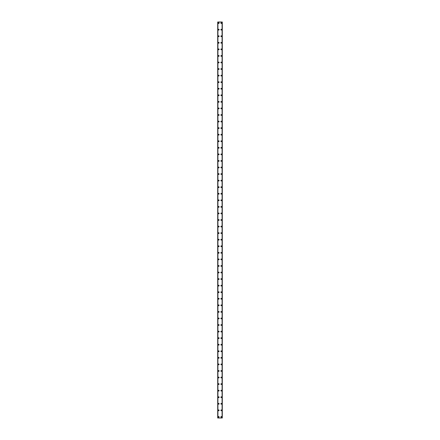 <?xml version="1.0" encoding="UTF-8"?>
<svg xmlns="http://www.w3.org/2000/svg" width="440" height="440" viewBox="0 0 440 440"><rect width="100%" height="100%" fill="white"/><g stroke="black" fill="none" stroke-linecap="round" stroke-linejoin="round"><path stroke-width="0.66" d="M218.279 416.906A0.413 0.413 0 0 1 218.686 416.499A0.413 0.413 0 0 1 219.098 416.906A0.413 0.413 0 0 1 218.686 417.318A0.413 0.413 0 0 1 218.279 416.906M218.279 410.344A0.413 0.413 0 0 1 218.686 409.932A0.413 0.413 0 0 1 219.098 410.344A0.413 0.413 0 0 1 218.686 410.751A0.413 0.413 0 0 1 218.279 410.344M218.279 403.777A0.413 0.413 0 0 1 218.686 403.37A0.413 0.413 0 0 1 219.098 403.777A0.413 0.413 0 0 1 218.686 404.19A0.413 0.413 0 0 1 218.279 403.777M218.279 397.216A0.413 0.413 0 0 1 218.686 396.803A0.413 0.413 0 0 1 219.098 397.216A0.413 0.413 0 0 1 218.686 397.628A0.413 0.413 0 0 1 218.279 397.216M218.279 390.654A0.413 0.413 0 0 1 218.686 390.242A0.413 0.413 0 0 1 219.098 390.654A0.413 0.413 0 0 1 218.686 391.061A0.413 0.413 0 0 1 218.279 390.654M218.279 384.087A0.413 0.413 0 0 1 218.686 383.68A0.413 0.413 0 0 1 219.098 384.087A0.413 0.413 0 0 1 218.686 384.5A0.413 0.413 0 0 1 218.279 384.087M218.279 377.526A0.413 0.413 0 0 1 218.686 377.113A0.413 0.413 0 0 1 219.098 377.526A0.413 0.413 0 0 1 218.686 377.933A0.413 0.413 0 0 1 218.279 377.526M218.279 370.964A0.413 0.413 0 0 1 218.686 370.552A0.413 0.413 0 0 1 219.098 370.964A0.413 0.413 0 0 1 218.686 371.371A0.413 0.413 0 0 1 218.279 370.964M218.279 364.397A0.413 0.413 0 0 1 218.686 363.99A0.413 0.413 0 0 1 219.098 364.397A0.413 0.413 0 0 1 218.686 364.81A0.413 0.413 0 0 1 218.279 364.397M218.279 357.836A0.413 0.413 0 0 1 218.686 357.423A0.413 0.413 0 0 1 219.098 357.836A0.413 0.413 0 0 1 218.686 358.243A0.413 0.413 0 0 1 218.279 357.836M218.279 351.269A0.413 0.413 0 0 1 218.686 350.861A0.413 0.413 0 0 1 219.098 351.269A0.413 0.413 0 0 1 218.686 351.681A0.413 0.413 0 0 1 218.279 351.269M218.279 344.707A0.413 0.413 0 0 1 218.686 344.295A0.413 0.413 0 0 1 219.098 344.707A0.413 0.413 0 0 1 218.686 345.12A0.413 0.413 0 0 1 218.279 344.707M218.279 338.145A0.413 0.413 0 0 1 218.686 337.733A0.413 0.413 0 0 1 219.098 338.145A0.413 0.413 0 0 1 218.686 338.553A0.413 0.413 0 0 1 218.279 338.145M218.279 331.579A0.413 0.413 0 0 1 218.686 331.172A0.413 0.413 0 0 1 219.098 331.579A0.413 0.413 0 0 1 218.686 331.991A0.413 0.413 0 0 1 218.279 331.579M218.279 325.017A0.413 0.413 0 0 1 218.686 324.605A0.413 0.413 0 0 1 219.098 325.017A0.413 0.413 0 0 1 218.686 325.43A0.413 0.413 0 0 1 218.279 325.017M218.279 318.456A0.413 0.413 0 0 1 218.686 318.043A0.413 0.413 0 0 1 219.098 318.456A0.413 0.413 0 0 1 218.686 318.863A0.413 0.413 0 0 1 218.279 318.456M218.279 311.889A0.413 0.413 0 0 1 218.686 311.482A0.413 0.413 0 0 1 219.098 311.889A0.413 0.413 0 0 1 218.686 312.301A0.413 0.413 0 0 1 218.279 311.889M218.279 305.327A0.413 0.413 0 0 1 218.686 304.915A0.413 0.413 0 0 1 219.098 305.327A0.413 0.413 0 0 1 218.686 305.734A0.413 0.413 0 0 1 218.279 305.327M218.279 298.76A0.413 0.413 0 0 1 218.686 298.353A0.413 0.413 0 0 1 219.098 298.76A0.413 0.413 0 0 1 218.686 299.173A0.413 0.413 0 0 1 218.279 298.76M218.279 292.199A0.413 0.413 0 0 1 218.686 291.786A0.413 0.413 0 0 1 219.098 292.199A0.413 0.413 0 0 1 218.686 292.611A0.413 0.413 0 0 1 218.279 292.199M218.279 285.637A0.413 0.413 0 0 1 218.686 285.225A0.413 0.413 0 0 1 219.098 285.637A0.413 0.413 0 0 1 218.686 286.044A0.413 0.413 0 0 1 218.279 285.637M218.279 279.07A0.413 0.413 0 0 1 218.686 278.663A0.413 0.413 0 0 1 219.098 279.07A0.413 0.413 0 0 1 218.686 279.483A0.413 0.413 0 0 1 218.279 279.07M218.279 272.509A0.413 0.413 0 0 1 218.686 272.096A0.413 0.413 0 0 1 219.098 272.509A0.413 0.413 0 0 1 218.686 272.921A0.413 0.413 0 0 1 218.279 272.509M218.279 265.947A0.413 0.413 0 0 1 218.686 265.535A0.413 0.413 0 0 1 219.098 265.947A0.413 0.413 0 0 1 218.686 266.354A0.413 0.413 0 0 1 218.279 265.947M218.279 259.38A0.413 0.413 0 0 1 218.686 258.973A0.413 0.413 0 0 1 219.098 259.38A0.413 0.413 0 0 1 218.686 259.793A0.413 0.413 0 0 1 218.279 259.38M218.279 252.819A0.413 0.413 0 0 1 218.686 252.406A0.413 0.413 0 0 1 219.098 252.819A0.413 0.413 0 0 1 218.686 253.226A0.413 0.413 0 0 1 218.279 252.819M218.279 246.252A0.413 0.413 0 0 1 218.686 245.845A0.413 0.413 0 0 1 219.098 246.252A0.413 0.413 0 0 1 218.686 246.664A0.413 0.413 0 0 1 218.279 246.252M218.279 239.69A0.413 0.413 0 0 1 218.686 239.283A0.413 0.413 0 0 1 219.098 239.69A0.413 0.413 0 0 1 218.686 240.103A0.413 0.413 0 0 1 218.279 239.69M218.279 233.129A0.413 0.413 0 0 1 218.686 232.716A0.413 0.413 0 0 1 219.098 233.129A0.413 0.413 0 0 1 218.686 233.536A0.413 0.413 0 0 1 218.279 233.129M218.279 226.562A0.413 0.413 0 0 1 218.686 226.155A0.413 0.413 0 0 1 219.098 226.562A0.413 0.413 0 0 1 218.686 226.974A0.413 0.413 0 0 1 218.279 226.562M218.279 220A0.413 0.413 0 0 1 218.686 219.588A0.413 0.413 0 0 1 219.098 220A0.413 0.413 0 0 1 218.686 220.413A0.413 0.413 0 0 1 218.279 220M218.279 213.439A0.413 0.413 0 0 1 218.686 213.026A0.413 0.413 0 0 1 219.098 213.439A0.413 0.413 0 0 1 218.686 213.846A0.413 0.413 0 0 1 218.279 213.439M218.279 206.872A0.413 0.413 0 0 1 218.686 206.465A0.413 0.413 0 0 1 219.098 206.872A0.413 0.413 0 0 1 218.686 207.284A0.413 0.413 0 0 1 218.279 206.872M218.279 200.31A0.413 0.413 0 0 1 218.686 199.898A0.413 0.413 0 0 1 219.098 200.31A0.413 0.413 0 0 1 218.686 200.717A0.413 0.413 0 0 1 218.279 200.31M218.279 193.749A0.413 0.413 0 0 1 218.686 193.336A0.413 0.413 0 0 1 219.098 193.749A0.413 0.413 0 0 1 218.686 194.156A0.413 0.413 0 0 1 218.279 193.749M218.279 187.181A0.413 0.413 0 0 1 218.686 186.774A0.413 0.413 0 0 1 219.098 187.181A0.413 0.413 0 0 1 218.686 187.594A0.413 0.413 0 0 1 218.279 187.181M218.279 180.62A0.413 0.413 0 0 1 218.686 180.208A0.413 0.413 0 0 1 219.098 180.62A0.413 0.413 0 0 1 218.686 181.027A0.413 0.413 0 0 1 218.279 180.62M218.279 174.053A0.413 0.413 0 0 1 218.686 173.646A0.413 0.413 0 0 1 219.098 174.053A0.413 0.413 0 0 1 218.686 174.465A0.413 0.413 0 0 1 218.279 174.053M218.279 167.492A0.413 0.413 0 0 1 218.686 167.079A0.413 0.413 0 0 1 219.098 167.492A0.413 0.413 0 0 1 218.686 167.904A0.413 0.413 0 0 1 218.279 167.492M218.279 160.93A0.413 0.413 0 0 1 218.686 160.518A0.413 0.413 0 0 1 219.098 160.93A0.413 0.413 0 0 1 218.686 161.337A0.413 0.413 0 0 1 218.279 160.93M218.279 154.363A0.413 0.413 0 0 1 218.686 153.956A0.413 0.413 0 0 1 219.098 154.363A0.413 0.413 0 0 1 218.686 154.776A0.413 0.413 0 0 1 218.279 154.363M218.279 147.802A0.413 0.413 0 0 1 218.686 147.389A0.413 0.413 0 0 1 219.098 147.802A0.413 0.413 0 0 1 218.686 148.214A0.413 0.413 0 0 1 218.279 147.802M218.279 141.24A0.413 0.413 0 0 1 218.686 140.828A0.413 0.413 0 0 1 219.098 141.24A0.413 0.413 0 0 1 218.686 141.647A0.413 0.413 0 0 1 218.279 141.24M218.279 134.673A0.413 0.413 0 0 1 218.686 134.266A0.413 0.413 0 0 1 219.098 134.673A0.413 0.413 0 0 1 218.686 135.086A0.413 0.413 0 0 1 218.279 134.673M218.279 128.112A0.413 0.413 0 0 1 218.686 127.699A0.413 0.413 0 0 1 219.098 128.112A0.413 0.413 0 0 1 218.686 128.519A0.413 0.413 0 0 1 218.279 128.112M218.279 121.545A0.413 0.413 0 0 1 218.686 121.138A0.413 0.413 0 0 1 219.098 121.545A0.413 0.413 0 0 1 218.686 121.957A0.413 0.413 0 0 1 218.279 121.545M218.279 114.983A0.413 0.413 0 0 1 218.686 114.571A0.413 0.413 0 0 1 219.098 114.983A0.413 0.413 0 0 1 218.686 115.396A0.413 0.413 0 0 1 218.279 114.983M218.279 108.422A0.413 0.413 0 0 1 218.686 108.009A0.413 0.413 0 0 1 219.098 108.422A0.413 0.413 0 0 1 218.686 108.829A0.413 0.413 0 0 1 218.279 108.422M218.279 101.855A0.413 0.413 0 0 1 218.686 101.448A0.413 0.413 0 0 1 219.098 101.855A0.413 0.413 0 0 1 218.686 102.267A0.413 0.413 0 0 1 218.279 101.855M218.279 95.293A0.413 0.413 0 0 1 218.686 94.88A0.413 0.413 0 0 1 219.098 95.293A0.413 0.413 0 0 1 218.686 95.706A0.413 0.413 0 0 1 218.279 95.293M218.279 88.732A0.413 0.413 0 0 1 218.686 88.319A0.413 0.413 0 0 1 219.098 88.732A0.413 0.413 0 0 1 218.686 89.139A0.413 0.413 0 0 1 218.279 88.732M218.279 82.165A0.413 0.413 0 0 1 218.686 81.758A0.413 0.413 0 0 1 219.098 82.165A0.413 0.413 0 0 1 218.686 82.577A0.413 0.413 0 0 1 218.279 82.165M218.279 75.603A0.413 0.413 0 0 1 218.686 75.191A0.413 0.413 0 0 1 219.098 75.603A0.413 0.413 0 0 1 218.686 76.01A0.413 0.413 0 0 1 218.279 75.603M218.279 69.036A0.413 0.413 0 0 1 218.686 68.629A0.413 0.413 0 0 1 219.098 69.036A0.413 0.413 0 0 1 218.686 69.449A0.413 0.413 0 0 1 218.279 69.036M218.279 62.475A0.413 0.413 0 0 1 218.686 62.068A0.413 0.413 0 0 1 219.098 62.475A0.413 0.413 0 0 1 218.686 62.887A0.413 0.413 0 0 1 218.279 62.475M218.279 55.913A0.413 0.413 0 0 1 218.686 55.501A0.413 0.413 0 0 1 219.098 55.913A0.413 0.413 0 0 1 218.686 56.32A0.413 0.413 0 0 1 218.279 55.913M218.279 49.346A0.413 0.413 0 0 1 218.686 48.939A0.413 0.413 0 0 1 219.098 49.346A0.413 0.413 0 0 1 218.686 49.759A0.413 0.413 0 0 1 218.279 49.346M218.279 42.785A0.413 0.413 0 0 1 218.686 42.372A0.413 0.413 0 0 1 219.098 42.785A0.413 0.413 0 0 1 218.686 43.197A0.413 0.413 0 0 1 218.279 42.785M218.279 36.223A0.413 0.413 0 0 1 218.686 35.811A0.413 0.413 0 0 1 219.098 36.223A0.413 0.413 0 0 1 218.686 36.63A0.413 0.413 0 0 1 218.279 36.223M218.279 29.656A0.413 0.413 0 0 1 218.686 29.249A0.413 0.413 0 0 1 219.098 29.656A0.413 0.413 0 0 1 218.686 30.069A0.413 0.413 0 0 1 218.279 29.656M218.279 23.095A0.413 0.413 0 0 1 218.686 22.682A0.413 0.413 0 0 1 219.098 23.095A0.413 0.413 0 0 1 218.686 23.502A0.413 0.413 0 0 1 218.279 23.095M220.902 416.906A0.413 0.413 0 0 1 221.315 416.499A0.413 0.413 0 0 1 221.722 416.906A0.413 0.413 0 0 1 221.315 417.318A0.413 0.413 0 0 1 220.902 416.906M220.902 410.344A0.413 0.413 0 0 1 221.315 409.932A0.413 0.413 0 0 1 221.722 410.344A0.413 0.413 0 0 1 221.315 410.751A0.413 0.413 0 0 1 220.902 410.344M220.902 403.777A0.413 0.413 0 0 1 221.315 403.37A0.413 0.413 0 0 1 221.722 403.777A0.413 0.413 0 0 1 221.315 404.19A0.413 0.413 0 0 1 220.902 403.777M220.902 397.216A0.413 0.413 0 0 1 221.315 396.803A0.413 0.413 0 0 1 221.722 397.216A0.413 0.413 0 0 1 221.315 397.628A0.413 0.413 0 0 1 220.902 397.216M220.902 390.654A0.413 0.413 0 0 1 221.315 390.242A0.413 0.413 0 0 1 221.722 390.654A0.413 0.413 0 0 1 221.315 391.061A0.413 0.413 0 0 1 220.902 390.654M220.902 384.087A0.413 0.413 0 0 1 221.315 383.68A0.413 0.413 0 0 1 221.722 384.087A0.413 0.413 0 0 1 221.315 384.5A0.413 0.413 0 0 1 220.902 384.087M220.902 377.526A0.413 0.413 0 0 1 221.315 377.113A0.413 0.413 0 0 1 221.722 377.526A0.413 0.413 0 0 1 221.315 377.933A0.413 0.413 0 0 1 220.902 377.526M220.902 370.964A0.413 0.413 0 0 1 221.315 370.552A0.413 0.413 0 0 1 221.722 370.964A0.413 0.413 0 0 1 221.315 371.371A0.413 0.413 0 0 1 220.902 370.964M220.902 364.397A0.413 0.413 0 0 1 221.315 363.99A0.413 0.413 0 0 1 221.722 364.397A0.413 0.413 0 0 1 221.315 364.81A0.413 0.413 0 0 1 220.902 364.397M220.902 357.836A0.413 0.413 0 0 1 221.315 357.423A0.413 0.413 0 0 1 221.722 357.836A0.413 0.413 0 0 1 221.315 358.243A0.413 0.413 0 0 1 220.902 357.836M220.902 351.269A0.413 0.413 0 0 1 221.315 350.861A0.413 0.413 0 0 1 221.722 351.269A0.413 0.413 0 0 1 221.315 351.681A0.413 0.413 0 0 1 220.902 351.269M220.902 344.707A0.413 0.413 0 0 1 221.315 344.295A0.413 0.413 0 0 1 221.722 344.707A0.413 0.413 0 0 1 221.315 345.12A0.413 0.413 0 0 1 220.902 344.707M220.902 338.145A0.413 0.413 0 0 1 221.315 337.733A0.413 0.413 0 0 1 221.722 338.145A0.413 0.413 0 0 1 221.315 338.553A0.413 0.413 0 0 1 220.902 338.145M220.902 331.579A0.413 0.413 0 0 1 221.315 331.172A0.413 0.413 0 0 1 221.722 331.579A0.413 0.413 0 0 1 221.315 331.991A0.413 0.413 0 0 1 220.902 331.579M220.902 325.017A0.413 0.413 0 0 1 221.315 324.605A0.413 0.413 0 0 1 221.722 325.017A0.413 0.413 0 0 1 221.315 325.43A0.413 0.413 0 0 1 220.902 325.017M220.902 318.456A0.413 0.413 0 0 1 221.315 318.043A0.413 0.413 0 0 1 221.722 318.456A0.413 0.413 0 0 1 221.315 318.863A0.413 0.413 0 0 1 220.902 318.456M220.902 311.889A0.413 0.413 0 0 1 221.315 311.482A0.413 0.413 0 0 1 221.722 311.889A0.413 0.413 0 0 1 221.315 312.301A0.413 0.413 0 0 1 220.902 311.889M220.902 305.327A0.413 0.413 0 0 1 221.315 304.915A0.413 0.413 0 0 1 221.722 305.327A0.413 0.413 0 0 1 221.315 305.734A0.413 0.413 0 0 1 220.902 305.327M220.902 298.76A0.413 0.413 0 0 1 221.315 298.353A0.413 0.413 0 0 1 221.722 298.76A0.413 0.413 0 0 1 221.315 299.173A0.413 0.413 0 0 1 220.902 298.76M220.902 292.199A0.413 0.413 0 0 1 221.315 291.786A0.413 0.413 0 0 1 221.722 292.199A0.413 0.413 0 0 1 221.315 292.611A0.413 0.413 0 0 1 220.902 292.199M220.902 285.637A0.413 0.413 0 0 1 221.315 285.225A0.413 0.413 0 0 1 221.722 285.637A0.413 0.413 0 0 1 221.315 286.044A0.413 0.413 0 0 1 220.902 285.637M220.902 279.07A0.413 0.413 0 0 1 221.315 278.663A0.413 0.413 0 0 1 221.722 279.07A0.413 0.413 0 0 1 221.315 279.483A0.413 0.413 0 0 1 220.902 279.07M220.902 272.509A0.413 0.413 0 0 1 221.315 272.096A0.413 0.413 0 0 1 221.722 272.509A0.413 0.413 0 0 1 221.315 272.921A0.413 0.413 0 0 1 220.902 272.509M220.902 265.947A0.413 0.413 0 0 1 221.315 265.535A0.413 0.413 0 0 1 221.722 265.947A0.413 0.413 0 0 1 221.315 266.354A0.413 0.413 0 0 1 220.902 265.947M220.902 259.38A0.413 0.413 0 0 1 221.315 258.973A0.413 0.413 0 0 1 221.722 259.38A0.413 0.413 0 0 1 221.315 259.793A0.413 0.413 0 0 1 220.902 259.38M220.902 252.819A0.413 0.413 0 0 1 221.315 252.406A0.413 0.413 0 0 1 221.722 252.819A0.413 0.413 0 0 1 221.315 253.226A0.413 0.413 0 0 1 220.902 252.819M220.902 246.252A0.413 0.413 0 0 1 221.315 245.845A0.413 0.413 0 0 1 221.722 246.252A0.413 0.413 0 0 1 221.315 246.664A0.413 0.413 0 0 1 220.902 246.252M220.902 239.69A0.413 0.413 0 0 1 221.315 239.283A0.413 0.413 0 0 1 221.722 239.69A0.413 0.413 0 0 1 221.315 240.103A0.413 0.413 0 0 1 220.902 239.69M220.902 233.129A0.413 0.413 0 0 1 221.315 232.716A0.413 0.413 0 0 1 221.722 233.129A0.413 0.413 0 0 1 221.315 233.536A0.413 0.413 0 0 1 220.902 233.129M220.902 226.562A0.413 0.413 0 0 1 221.315 226.155A0.413 0.413 0 0 1 221.722 226.562A0.413 0.413 0 0 1 221.315 226.974A0.413 0.413 0 0 1 220.902 226.562M220.902 220A0.413 0.413 0 0 1 221.315 219.588A0.413 0.413 0 0 1 221.722 220A0.413 0.413 0 0 1 221.315 220.413A0.413 0.413 0 0 1 220.902 220M220.902 213.439A0.413 0.413 0 0 1 221.315 213.026A0.413 0.413 0 0 1 221.722 213.439A0.413 0.413 0 0 1 221.315 213.846A0.413 0.413 0 0 1 220.902 213.439M220.902 206.872A0.413 0.413 0 0 1 221.315 206.465A0.413 0.413 0 0 1 221.722 206.872A0.413 0.413 0 0 1 221.315 207.284A0.413 0.413 0 0 1 220.902 206.872M220.902 200.31A0.413 0.413 0 0 1 221.315 199.898A0.413 0.413 0 0 1 221.722 200.31A0.413 0.413 0 0 1 221.315 200.717A0.413 0.413 0 0 1 220.902 200.31M220.902 193.749A0.413 0.413 0 0 1 221.315 193.336A0.413 0.413 0 0 1 221.722 193.749A0.413 0.413 0 0 1 221.315 194.156A0.413 0.413 0 0 1 220.902 193.749M220.902 187.181A0.413 0.413 0 0 1 221.315 186.774A0.413 0.413 0 0 1 221.722 187.181A0.413 0.413 0 0 1 221.315 187.594A0.413 0.413 0 0 1 220.902 187.181M220.902 180.62A0.413 0.413 0 0 1 221.315 180.208A0.413 0.413 0 0 1 221.722 180.62A0.413 0.413 0 0 1 221.315 181.027A0.413 0.413 0 0 1 220.902 180.62M220.902 174.053A0.413 0.413 0 0 1 221.315 173.646A0.413 0.413 0 0 1 221.722 174.053A0.413 0.413 0 0 1 221.315 174.465A0.413 0.413 0 0 1 220.902 174.053M220.902 167.492A0.413 0.413 0 0 1 221.315 167.079A0.413 0.413 0 0 1 221.722 167.492A0.413 0.413 0 0 1 221.315 167.904A0.413 0.413 0 0 1 220.902 167.492M220.902 160.93A0.413 0.413 0 0 1 221.315 160.518A0.413 0.413 0 0 1 221.722 160.93A0.413 0.413 0 0 1 221.315 161.337A0.413 0.413 0 0 1 220.902 160.93M220.902 154.363A0.413 0.413 0 0 1 221.315 153.956A0.413 0.413 0 0 1 221.722 154.363A0.413 0.413 0 0 1 221.315 154.776A0.413 0.413 0 0 1 220.902 154.363M220.902 147.802A0.413 0.413 0 0 1 221.315 147.389A0.413 0.413 0 0 1 221.722 147.802A0.413 0.413 0 0 1 221.315 148.214A0.413 0.413 0 0 1 220.902 147.802M220.902 141.24A0.413 0.413 0 0 1 221.315 140.828A0.413 0.413 0 0 1 221.722 141.24A0.413 0.413 0 0 1 221.315 141.647A0.413 0.413 0 0 1 220.902 141.24M220.902 134.673A0.413 0.413 0 0 1 221.315 134.266A0.413 0.413 0 0 1 221.722 134.673A0.413 0.413 0 0 1 221.315 135.086A0.413 0.413 0 0 1 220.902 134.673M220.902 128.112A0.413 0.413 0 0 1 221.315 127.699A0.413 0.413 0 0 1 221.722 128.112A0.413 0.413 0 0 1 221.315 128.519A0.413 0.413 0 0 1 220.902 128.112M220.902 121.545A0.413 0.413 0 0 1 221.315 121.138A0.413 0.413 0 0 1 221.722 121.545A0.413 0.413 0 0 1 221.315 121.957A0.413 0.413 0 0 1 220.902 121.545M220.902 114.983A0.413 0.413 0 0 1 221.315 114.571A0.413 0.413 0 0 1 221.722 114.983A0.413 0.413 0 0 1 221.315 115.396A0.413 0.413 0 0 1 220.902 114.983M220.902 108.422A0.413 0.413 0 0 1 221.315 108.009A0.413 0.413 0 0 1 221.722 108.422A0.413 0.413 0 0 1 221.315 108.829A0.413 0.413 0 0 1 220.902 108.422M220.902 101.855A0.413 0.413 0 0 1 221.315 101.448A0.413 0.413 0 0 1 221.722 101.855A0.413 0.413 0 0 1 221.315 102.267A0.413 0.413 0 0 1 220.902 101.855M220.902 95.293A0.413 0.413 0 0 1 221.315 94.88A0.413 0.413 0 0 1 221.722 95.293A0.413 0.413 0 0 1 221.315 95.706A0.413 0.413 0 0 1 220.902 95.293M220.902 88.732A0.413 0.413 0 0 1 221.315 88.319A0.413 0.413 0 0 1 221.722 88.732A0.413 0.413 0 0 1 221.315 89.139A0.413 0.413 0 0 1 220.902 88.732M220.902 82.165A0.413 0.413 0 0 1 221.315 81.758A0.413 0.413 0 0 1 221.722 82.165A0.413 0.413 0 0 1 221.315 82.577A0.413 0.413 0 0 1 220.902 82.165M220.902 75.603A0.413 0.413 0 0 1 221.315 75.191A0.413 0.413 0 0 1 221.722 75.603A0.413 0.413 0 0 1 221.315 76.01A0.413 0.413 0 0 1 220.902 75.603M220.902 69.036A0.413 0.413 0 0 1 221.315 68.629A0.413 0.413 0 0 1 221.722 69.036A0.413 0.413 0 0 1 221.315 69.449A0.413 0.413 0 0 1 220.902 69.036M220.902 62.475A0.413 0.413 0 0 1 221.315 62.068A0.413 0.413 0 0 1 221.722 62.475A0.413 0.413 0 0 1 221.315 62.887A0.413 0.413 0 0 1 220.902 62.475M220.902 55.913A0.413 0.413 0 0 1 221.315 55.501A0.413 0.413 0 0 1 221.722 55.913A0.413 0.413 0 0 1 221.315 56.32A0.413 0.413 0 0 1 220.902 55.913M220.902 49.346A0.413 0.413 0 0 1 221.315 48.939A0.413 0.413 0 0 1 221.722 49.346A0.413 0.413 0 0 1 221.315 49.759A0.413 0.413 0 0 1 220.902 49.346M220.902 42.785A0.413 0.413 0 0 1 221.315 42.372A0.413 0.413 0 0 1 221.722 42.785A0.413 0.413 0 0 1 221.315 43.197A0.413 0.413 0 0 1 220.902 42.785M220.902 36.223A0.413 0.413 0 0 1 221.315 35.811A0.413 0.413 0 0 1 221.722 36.223A0.413 0.413 0 0 1 221.315 36.63A0.413 0.413 0 0 1 220.902 36.223M220.902 29.656A0.413 0.413 0 0 1 221.315 29.249A0.413 0.413 0 0 1 221.722 29.656A0.413 0.413 0 0 1 221.315 30.069A0.413 0.413 0 0 1 220.902 29.656M220.902 23.095A0.413 0.413 0 0 1 221.315 22.682A0.413 0.413 0 0 1 221.722 23.095A0.413 0.413 0 0 1 221.315 23.502A0.413 0.413 0 0 1 220.902 23.095M222.272 22L217.701 22L217.701 418L222.299 418L222.299 22L222.272 418M222.299 22L222.299 418M222.134 418L222.139 22M217.861 418L217.861 22M217.701 418L217.701 22M217.729 22L217.729 418M217.921 22L217.921 418M222.079 22L222.079 418"/></g></svg>
